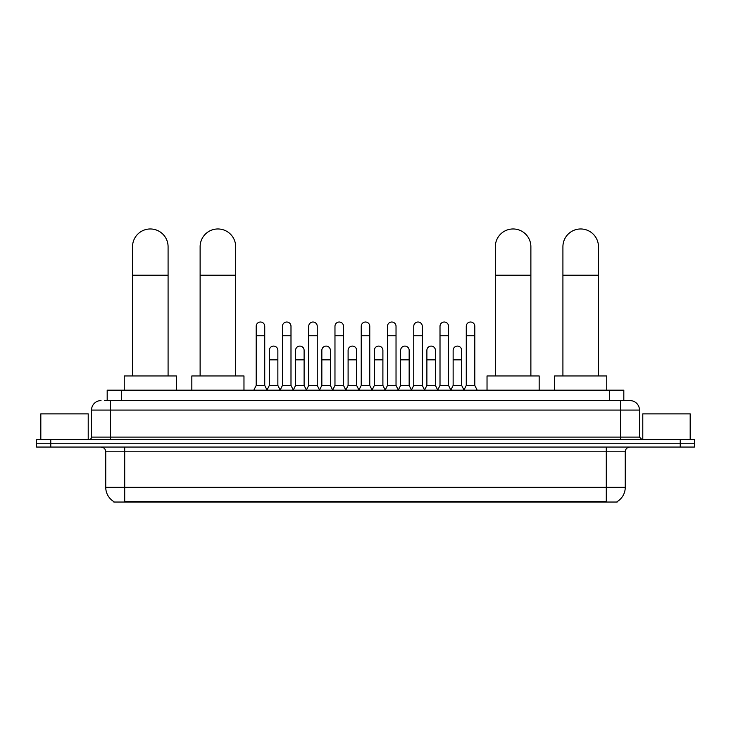 <?xml version="1.0" encoding="UTF-8"?>
<svg xmlns="http://www.w3.org/2000/svg" width="731" height="731" viewBox="0 0 731 731"><rect width="100%" height="100%" fill="white"/><g stroke="black" fill="none" stroke-linecap="round" stroke-linejoin="round"><path stroke-width="1.1" d="M107.183 400.597L107.183 390.171L623.817 390.171L623.817 400.597M617.192 501.567L617.192 502.033L113.808 502.033L113.808 501.567M113.954 501.649A16.594 16.594 0 0 1 105.748 487.339L124.709 487.339L124.709 501.649L606.291 501.649L606.291 487.339L625.252 487.339L625.252 451.795A4.742 4.742 0 0 1 629.985 447.052M105.748 487.339L105.748 451.795C105.474 448.907 103.893 447.335 101.015 447.052M617.046 501.649A16.594 16.594 0 0 0 625.252 487.339M50.768 439.468L694.45 439.468L694.45 443.26L36.55 443.26L36.55 447.052L50.768 447.052L50.768 443.26L36.55 443.26L36.55 439.468L50.768 439.468L50.768 443.26L694.45 443.26L694.45 447.052L50.768 447.052M104.551 400.597L629.985 400.597A9.476 9.476 0 0 1 639.47 410.082L639.47 437.092L641.836 439.468M104.332 400.597L110.491 400.597L110.491 410.082L91.53 410.082L91.53 437.092A2.367 2.367 0 0 1 89.164 439.468M101.015 400.597A9.476 9.476 0 0 0 91.53 410.082M639.47 410.082L620.509 410.082L620.509 400.597L629.985 400.597M88.213 439.468L88.213 413.874L40.817 413.874L40.817 439.468M690.183 439.468L690.183 413.874L642.787 413.874L642.787 439.468M132.53 375.953L132.53 246.74A17.772 17.772 0 0 1 150.312 228.967A17.772 17.772 0 0 1 168.084 246.74A17.772 17.772 0 0 0 150.312 228.967M168.084 375.953L168.084 246.74M176.381 390.171L176.381 375.953L124.243 375.953L124.243 390.171M200.12 375.953L200.12 246.74A17.772 17.772 0 0 1 217.902 228.967A17.772 17.772 0 0 1 235.674 246.74A17.772 17.772 0 0 0 217.902 228.967M235.674 375.953L235.674 246.74M243.971 390.171L243.971 375.953L191.833 375.953L191.833 390.171M495.326 375.953L495.326 246.74A17.772 17.772 0 0 1 513.098 228.967A17.772 17.772 0 0 1 530.88 246.74A17.772 17.772 0 0 0 513.098 228.967M530.88 375.953L530.88 246.74M539.167 390.171L539.167 375.953L487.029 375.953L487.029 390.171M562.916 375.953L562.916 246.74A17.772 17.772 0 0 1 580.688 228.967A17.772 17.772 0 0 1 598.47 246.74A17.772 17.772 0 0 0 580.688 228.967M598.47 375.953L598.47 246.74M606.757 390.171L606.757 375.953L554.619 375.953L554.619 390.171M253.831 390.171L256.197 385.429L264.732 385.429L267.098 390.171M264.732 385.429L264.732 326.273A4.267 4.267 0 0 0 260.464 322.015A4.267 4.267 0 0 1 260.729 322.024M256.197 385.429L256.197 335.757L264.732 335.757M256.197 335.757L256.197 326.273A4.267 4.267 0 0 1 260.464 322.015M280.083 390.171L282.458 385.429L290.993 385.429L293.359 390.171M290.993 385.429L290.993 326.273A4.267 4.267 0 0 0 286.726 322.015A4.267 4.267 0 0 1 286.991 322.024M282.458 385.429L282.458 335.757L290.993 335.757M282.458 335.757L282.458 326.273A4.267 4.267 0 0 1 286.726 322.015M306.344 390.171L308.72 385.429L317.245 385.429L319.621 390.171M317.245 385.429L317.245 326.273A4.267 4.267 0 0 0 312.978 322.015A4.267 4.267 0 0 1 313.252 322.024M308.72 385.429L308.72 335.757L317.245 335.757M308.72 335.757L308.72 326.273A4.267 4.267 0 0 1 312.978 322.015M332.605 390.171L334.972 385.429L343.506 385.429L345.873 390.171M343.506 385.429L343.506 326.273A4.267 4.267 0 0 0 339.239 322.015A4.267 4.267 0 0 1 339.513 322.024M334.972 385.429L334.972 335.757L343.506 335.757M334.972 335.757L334.972 326.273A4.267 4.267 0 0 1 339.239 322.015M358.866 390.171L361.233 385.429L369.767 385.429L372.134 390.171M369.767 385.429L369.767 326.273A4.267 4.267 0 0 0 365.5 322.015A4.267 4.267 0 0 1 365.765 322.024M361.233 385.429L361.233 335.757L369.767 335.757M361.233 335.757L361.233 326.273A4.267 4.267 0 0 1 365.5 322.015M385.127 390.171L387.494 385.429L396.028 385.429L398.395 390.171M396.028 385.429L396.028 326.273A4.267 4.267 0 0 0 391.761 322.015A4.267 4.267 0 0 1 392.026 322.024M387.494 385.429L387.494 335.757L396.028 335.757M387.494 335.757L387.494 326.273A4.267 4.267 0 0 1 391.761 322.015M411.379 390.171L413.755 385.429L422.28 385.429L424.656 390.171M422.28 385.429L422.28 326.273A4.267 4.267 0 0 0 418.022 322.015A4.267 4.267 0 0 1 418.287 322.024M413.755 385.429L413.755 335.757L422.28 335.757M413.755 335.757L413.755 326.273A4.267 4.267 0 0 1 418.022 322.015M437.641 390.171L440.007 385.429L448.542 385.429L450.917 390.171M448.542 385.429L448.542 326.273A4.267 4.267 0 0 0 444.274 322.015A4.267 4.267 0 0 1 444.549 322.024M440.007 385.429L440.007 335.757L448.542 335.757M440.007 335.757L440.007 326.273A4.267 4.267 0 0 1 444.274 322.015M463.902 390.171L466.268 385.429L474.803 385.429L477.169 390.171M474.803 385.429L474.803 326.273A4.267 4.267 0 0 0 470.536 322.015A4.267 4.267 0 0 1 470.801 322.024M466.268 385.429L466.268 335.757L474.803 335.757M466.268 335.757L466.268 326.273A4.267 4.267 0 0 1 470.536 322.015M267.025 390.025L269.328 385.429L277.862 385.429L280.156 390.025M277.862 385.429L277.862 350.359A4.267 4.267 0 0 0 273.86 346.101A4.267 4.267 0 0 1 277.862 350.359M269.328 385.429L269.328 359.835L277.862 359.835M269.328 359.835L269.328 350.359A4.267 4.267 0 0 1 273.86 346.101M293.286 390.025L295.589 385.429L304.114 385.429L306.417 390.025M304.114 385.429L304.114 350.359A4.267 4.267 0 0 0 300.121 346.101A4.267 4.267 0 0 1 304.114 350.359M295.589 385.429L295.589 359.835L304.114 359.835M295.589 359.835L295.589 350.359A4.267 4.267 0 0 1 300.121 346.101M319.548 390.025L321.841 385.429L330.375 385.429L332.678 390.025M330.375 385.429L330.375 350.359A4.267 4.267 0 0 0 326.382 346.101A4.267 4.267 0 0 1 330.375 350.359M321.841 385.429L321.841 359.835L330.375 359.835M321.841 359.835L321.841 350.359A4.267 4.267 0 0 1 326.382 346.101M345.809 390.025L348.102 385.429L356.637 385.429L358.939 390.025M356.637 385.429L356.637 350.359A4.267 4.267 0 0 0 352.634 346.101A4.267 4.267 0 0 1 356.637 350.359M348.102 385.429L348.102 359.835L356.637 359.835M348.102 359.835L348.102 350.359A4.267 4.267 0 0 1 352.634 346.101M372.061 390.025L374.363 385.429L382.898 385.429L385.191 390.025M382.898 385.429L382.898 350.359A4.267 4.267 0 0 0 378.896 346.101A4.267 4.267 0 0 1 382.898 350.359M374.363 385.429L374.363 359.835L382.898 359.835M374.363 359.835L374.363 350.359A4.267 4.267 0 0 1 378.896 346.101M398.322 390.025L400.625 385.429L409.159 385.429L411.452 390.025M409.159 385.429L409.159 350.359A4.267 4.267 0 0 0 405.157 346.101A4.267 4.267 0 0 1 409.159 350.359M400.625 385.429L400.625 359.835L409.159 359.835M400.625 359.835L400.625 350.359A4.267 4.267 0 0 1 405.157 346.101M424.583 390.025L426.886 385.429L435.411 385.429L437.714 390.025M435.411 385.429L435.411 350.359A4.267 4.267 0 0 0 431.418 346.101A4.267 4.267 0 0 1 435.411 350.359M426.886 385.429L426.886 359.835L435.411 359.835M426.886 359.835L426.886 350.359A4.267 4.267 0 0 1 431.418 346.101M450.844 390.025L453.138 385.429L461.672 385.429L463.975 390.025M461.672 385.429L461.672 350.359A4.267 4.267 0 0 0 457.679 346.101A4.267 4.267 0 0 1 461.672 350.359M453.138 385.429L453.138 359.835L461.672 359.835M453.138 359.835L453.138 350.359A4.267 4.267 0 0 1 457.679 346.101M604.391 502.033L604.391 501.567M126.609 502.033L126.609 501.567M121.401 400.597L121.401 390.171M609.599 400.597L609.599 390.171M606.291 447.052L606.291 451.795L105.748 451.795M625.252 451.795L606.291 451.795L606.291 487.339L124.709 487.339L124.709 447.052M680.232 447.052L680.232 439.468M110.491 439.468L110.491 437.092L639.47 437.092M91.53 437.092L110.491 437.092L110.491 410.082L620.509 410.082L620.509 439.468M132.53 275.185L168.084 275.185M200.12 275.185L235.674 275.185M495.326 275.185L530.88 275.185M562.916 275.185L598.47 275.185"/></g></svg>
